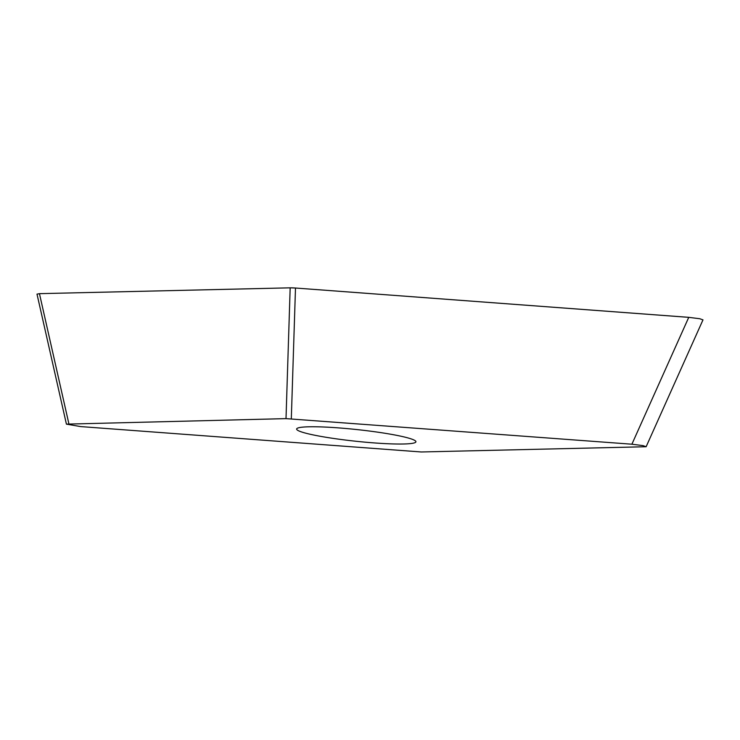 <?xml version="1.0" encoding="UTF-8"?>
<svg xmlns="http://www.w3.org/2000/svg" width="740" height="740" viewBox="0 0 740 740"><rect width="100%" height="100%" fill="white"/><g stroke="black" fill="none" stroke-linecap="round" stroke-linejoin="round"><path stroke-width="1.11" d="M631.895 444.213L286.01 418.627L66.406 424.131L80.651 426.582L421.245 451.974L646.14 446.729L642.986 445.619L631.895 444.213L688.755 317.34L699.846 318.746L702.972 319.902M688.755 317.34L295.491 288.026L688.515 317.331A10.906 1.064 6.1 0 1 688.755 317.349M290.191 287.832L295.491 288.026A10.906 1.064 6.1 0 0 290.173 287.832L39.451 293.66A10.906 1.064 6.1 0 1 39.599 293.651L290.173 287.832L286.01 418.627M37.009 294.141L39.451 293.66L68.857 423.678M392.533 434.556A59.986 5.865 -173.9 0 0 330.142 427.332A59.986 5.865 -173.9 0 0 296.629 429.024A59.986 5.865 -173.9 0 0 320.013 436.239A59.986 5.865 -173.9 0 0 382.414 443.464A59.986 5.865 -173.9 0 0 415.926 441.771A59.986 5.865 -173.9 0 0 392.533 434.556M291.31 418.822L295.491 288.026M646.149 446.692L702.991 319.856M66.406 424.094L37 294.122"/></g></svg>
